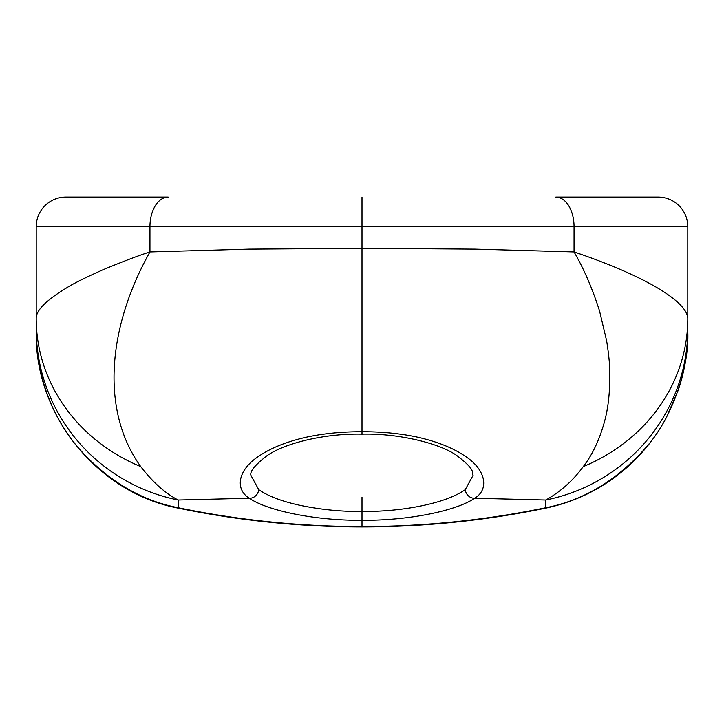 <?xml version="1.0" encoding="UTF-8"?>
<svg xmlns="http://www.w3.org/2000/svg" width="724" height="724" viewBox="0 0 724 724"><rect width="100%" height="100%" fill="white"/><g stroke="black" fill="none" stroke-linecap="round" stroke-linejoin="round"><path stroke-width="1.09" d="M65.821 197.073L168.194 197.073A29.621 18.245 -90 0 0 149.949 226.684L36.2 226.684A29.621 29.621 0 0 1 65.821 197.073A29.621 29.621 0 0 0 36.2 226.684L36.2 331.945C36.164 371.738 49.82 413.105 76.029 445.179C105.487 479.415 139.605 500.275 178.366 507.759C238.938 520.266 300.152 526.538 362 526.556C423.848 526.538 485.062 520.266 545.634 507.759C584.431 500.284 618.567 479.397 648.025 445.106C671.501 417.884 689.257 369.24 687.8 331.945L687.8 328.85A177.706 174.737 180 0 1 545.851 500.012L474.636 498.248C457.659 510.04 411.648 520.547 362 520.321C312.768 520.565 266.441 510.13 249.364 498.248C234.847 489.451 237.427 469.858 259.292 455.894C270.342 448.418 284.74 442.491 302.478 438.101C319.012 434.047 340.289 431.613 362 431.739C383.394 431.604 404.797 434.011 421.431 438.074C439.169 442.454 453.604 448.4 464.708 455.894C486.338 469.632 489.315 489.614 474.636 498.248A8.887 8.018 -123.9 0 1 465.27 489.623L473.071 475.36M687.8 328.85L687.8 226.684A29.621 29.621 0 0 0 658.179 197.073L555.806 197.073A29.621 18.245 -90 0 1 574.051 226.684L362 226.684L362 197.073M250.929 475.378L258.73 489.623C267.934 496.031 281.383 501.189 299.066 505.108C319.184 509.424 340.162 511.578 362 511.578C384.996 511.497 406.028 509.325 425.097 505.071C442.762 501.135 456.156 495.985 465.27 489.623M258.73 489.623A8.887 8.018 123.9 0 1 249.364 498.248L178.149 500.012A177.706 174.737 180 0 1 36.2 328.85L36.2 318.424A177.706 162.61 0 0 0 140.764 466.618C99.885 410.001 108.202 326.225 149.949 251.934L248.984 249.128L362 248.323L475.08 249.128L574.051 251.934C583.978 269.038 592.485 288.74 599.572 311.058L606.631 340.76C608.567 352.995 609.59 362.588 609.689 369.539C610.241 390.372 608.395 408.146 604.16 422.87C599.182 440.482 592.205 455.061 583.236 466.618C573.191 480.437 560.729 491.569 545.851 500.012L545.715 508.13C577.001 501.497 604.567 487.505 628.396 466.166C643.627 452.382 656.134 436.463 665.935 418.409L678.153 390.435C684.587 371.475 687.8 351.973 687.8 331.945M36.2 318.424C35.992 310.506 46.065 300.36 66.418 287.989C72.889 283.826 84.862 277.844 102.337 270.034C122.456 261.672 138.32 255.644 149.949 251.934L149.949 226.684L362 226.684L362 434.147C399.214 433.151 440.916 443.794 456.98 455.677C476.428 470.455 471.577 472.419 473.071 475.378M362 497.316L362 526.927C300.125 526.927 238.884 520.656 178.285 508.13L178.149 500.012C165.181 493.306 152.719 482.175 140.764 466.618M687.8 226.684L574.051 226.684L574.051 251.934C642.993 275.129 687.148 301.048 687.8 318.424A177.706 162.61 180 0 1 583.236 466.618M178.285 508.13C96.907 492.8 34.616 414.427 36.2 331.945L36.2 328.85M362 511.578L362 520.321M362 526.927C423.875 526.927 485.116 520.656 545.715 508.13M250.938 475.378C249.68 471.505 255.047 464.944 267.029 455.677C284.695 443.278 324.461 433.278 362 434.147"/></g></svg>
